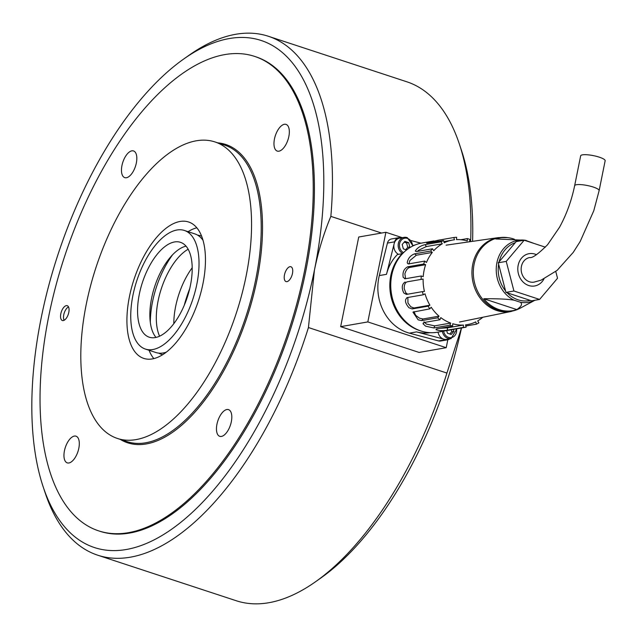 <?xml version="1.0" encoding="UTF-8"?>
<svg xmlns="http://www.w3.org/2000/svg" width="637" height="637" viewBox="0 0 637 637"><rect width="100%" height="100%" fill="white"/><g stroke="black" fill="none" stroke-linecap="round" stroke-linejoin="round"><path stroke-width="0.96" d="M470.632 241.63A273.13 129.12 -71.8 0 0 459.325 143.922L461.403 150.149A266.887 126.174 108.2 0 1 472.598 241.343M459.325 143.922A273.13 129.12 -71.8 0 0 406.836 81.791L268.336 36.261A273.13 129.12 108.2 0 1 330.85 216.373L381.547 233.038M330.85 216.373C323.707 233.556 318.229 251.511 314.415 270.239A266.887 126.174 -71.8 0 0 183.854 58.915A266.887 126.174 -71.8 0 0 41.214 317.799A266.887 126.174 -71.8 0 0 43.173 486.851A266.887 126.174 -71.8 0 0 180.47 522.595A266.887 126.174 -71.8 0 0 314.415 270.239L308.435 327.537A273.13 129.12 108.2 0 1 97.748 555.209A273.13 129.12 108.2 0 1 45.251 493.078L43.173 486.851M189.707 288.657A81.942 38.738 -71.8 0 0 184.212 305.394M98.655 530.868L99.834 531.25A249.72 118.052 -71.8 0 0 305.633 271.768A249.72 118.052 -71.8 0 0 255.803 56.789L254.625 56.398A249.72 118.052 108.2 0 1 297.543 300.998A249.72 118.052 108.2 0 1 128.443 532.675A249.72 118.052 108.2 0 1 98.655 530.868A249.72 118.052 108.2 0 1 55.738 286.268A249.72 118.052 108.2 0 1 224.837 54.583A249.72 118.052 108.2 0 1 254.625 56.398M308.435 327.537L446.927 373.067L461.451 327.991M183.854 58.915L189.221 55.132A273.13 129.12 108.2 0 1 268.336 36.261M97.748 555.209L236.239 600.739A273.13 129.12 -71.8 0 0 315.363 581.868A273.13 129.12 -71.8 0 0 446.927 373.067M461.514 327.975A266.887 126.174 108.2 0 1 320.73 578.085L315.363 581.868M402.281 237.673L385.895 232.282L358.735 237.012L340.66 326.654L419.05 352.428L446.211 347.698L447.811 339.768M385.895 232.282L367.82 321.924L340.66 326.654M367.82 321.924L446.211 347.698M394.279 243.199L394.622 241.829A6.243 5.335 -99.9 0 1 398.714 237.705L391.524 238.955A6.243 5.335 80.1 0 0 387.431 243.079L379.302 275.582A44.479 38.005 80.1 0 0 409.384 333.143L438.574 340.93A6.243 5.335 80.1 0 0 440.581 341.026L447.771 339.776A6.243 5.335 -99.9 0 1 445.765 339.68L444.53 339.354M449.889 338.812A6.243 5.335 -99.9 0 1 447.771 339.776M443.456 339.067L416.574 331.893A44.479 38.005 80.1 0 0 430.182 332.673M420.316 330.754A44.479 38.005 -99.9 0 1 391.198 297.407A44.479 38.005 -99.9 0 1 402.194 253.709L397.4 254.545A44.479 38.005 80.1 0 0 386.492 274.332L393.985 244.401M398.714 237.705A6.243 5.335 -99.9 0 1 400.721 237.8L401.055 237.888M411.247 240.611L420.969 243.207M414.926 245.046A44.479 38.005 80.1 0 0 412.999 245.484M543.942 278.974A16.387 14.006 -99.9 0 1 534.69 285.973A16.387 14.006 -99.9 0 1 518.16 265.318A16.387 14.006 -99.9 0 1 529.068 253.677A16.387 14.006 -99.9 0 1 536.442 254.689M545.36 247.172L524.179 240.213L506.232 261.393L513.94 291.005L539.587 299.438L557.526 278.258L555.775 271.505M539.587 299.438L531.592 300.831L505.945 292.399L498.245 262.786L516.193 241.598L524.179 240.213M506.232 261.393L498.245 262.786M513.94 291.005L505.945 292.399M514.115 300.194L520.286 302.225C522.69 303.881 521.536 306.333 516.83 309.59A36.938 31.563 -99.9 0 1 499.185 309.638A36.938 31.563 -99.9 0 1 483.762 298.721C498.166 298.649 508.286 299.143 514.115 300.194A31.436 26.858 80.1 0 1 496.916 262.683A31.436 26.858 80.1 0 1 525.294 240.284L495.809 238.963A36.938 31.563 -99.9 0 1 508.748 237.792A36.938 31.563 -99.9 0 1 513.446 238.915A36.938 31.563 -99.9 0 1 514.521 239.289M526.162 240.436L526.146 240.436A31.436 26.858 80.1 0 0 525.294 240.284L534.547 243.621M516.83 309.59L483.762 298.721M469.7 241.757A42.918 36.675 80.1 0 0 469.294 241.606L470.09 239.496A45.259 38.674 -99.9 0 0 467.351 238.588L467.239 240.937A42.918 36.675 80.1 0 0 461.905 239.831A42.918 36.675 80.1 0 0 456.53 239.623L456.633 237.282A45.259 38.674 -99.9 0 0 453.847 237.505L454.436 239.799A42.918 36.675 80.1 0 0 452.628 240.053A42.918 36.675 80.1 0 0 449.196 240.858A42.918 36.675 80.1 0 0 444.18 242.793L443.591 240.507L426.671 243.246M407.147 281.841L423.127 279.062L407.147 281.841C405.116 282.549 404.137 284.819 404.216 288.633L405.809 292.837L407.648 294.198M405.132 282C401.828 284.182 401.382 287.852 403.802 293.004L406.438 294.413L422.419 291.627A45.259 38.674 -99.9 0 0 423.239 294.796L425.046 293.832A42.918 36.675 80.1 0 0 427.14 299.701A42.918 36.675 80.1 0 0 429.919 305.203L413.946 307.982L410.801 306.803L407.967 303.037L407.855 297.471M423.127 279.062A42.918 36.675 80.1 0 0 423.39 285.296A42.918 36.675 80.1 0 0 424.433 291.467L422.419 291.627M409.663 267.46L407.688 266.807L423.661 264.029L425.643 264.681L409.663 267.46C407.529 268.105 405.936 270.239 404.885 273.87L405.594 278.703M407.688 266.807C403.906 268.798 402.409 272.31 403.189 277.342L405.275 278.759L421.256 275.98A45.259 38.674 -99.9 0 0 421.105 279.221M425.643 264.681A42.918 36.675 80.1 0 0 424.059 270.526A42.918 36.675 80.1 0 0 423.231 276.633L421.256 275.98M416.327 255.214L414.623 253.829L430.604 251.042L432.308 252.427L416.327 255.214L409.886 260.525L408.922 264.052M414.623 253.829C410.443 255.445 407.983 258.391 407.226 262.675L407.72 263.654L408.787 263.877L424.76 261.098A45.259 38.674 -99.9 0 0 423.661 264.029M432.308 252.427A42.918 36.675 80.1 0 0 429.059 257.189A42.918 36.675 80.1 0 0 426.464 262.484L424.76 261.098M426.328 246.567L425.11 244.616L441.083 241.837L442.309 243.788L426.328 246.567L418.613 250.222L417.37 251.416M425.11 244.616C420.659 245.739 417.426 247.785 415.428 250.755L415.483 251.32M442.309 243.788A42.918 36.675 80.1 0 0 437.786 246.885A42.918 36.675 80.1 0 0 433.741 250.731L432.515 248.78L416.542 251.559L415.428 250.755M438.168 241.455L437.866 240.292L426.798 243.031M423.939 321.796L426.416 324.09L434.705 325.857L450.678 323.07L449.889 325.188L433.908 327.967L434.705 325.857M437.651 317.815L421.678 320.594L418.143 319.83L412.959 312.114L429.808 308.857L431.193 307.225A42.918 36.675 80.1 0 0 434.848 312.019A42.918 36.675 80.1 0 0 439.036 316.175L437.651 317.815A45.259 38.674 -99.9 0 0 440.008 319.734L424.035 322.513L423.151 323.899L425.627 326.184L433.908 327.967M440.008 319.734L440.804 317.616A42.918 36.675 80.1 0 0 445.589 320.753A42.918 36.675 80.1 0 0 450.678 323.07M439.984 328.294L447.469 327.84L463.441 325.053L463.338 327.402L447.365 330.181L447.469 327.84M449.889 325.188A45.259 38.674 -99.9 0 0 452.628 326.088L436.648 328.875L435.947 329.671C439.004 330.778 442.811 330.945 447.365 330.181M452.628 326.088L452.732 323.747A42.918 36.675 80.1 0 0 458.067 324.854A42.918 36.675 80.1 0 0 463.441 325.053M449.451 330.117L450.439 329.902M450.152 329.958L466.125 327.171L465.536 324.886A42.918 36.675 80.1 0 0 467.351 324.623A42.918 36.675 80.1 0 0 470.775 323.827A42.918 36.675 80.1 0 0 475.791 321.884L476.388 324.169L465.822 326.009M476.388 324.169A45.259 38.674 -99.9 0 0 478.889 322.848L477.67 320.897A42.918 36.675 80.1 0 0 482.185 317.799A42.918 36.675 80.1 0 0 482.846 317.25M413.962 311.62L415.674 315.355L419.52 318.197L423.064 318.962L439.036 316.175M429.808 308.857A45.259 38.674 -99.9 0 1 428.112 306.158L412.139 308.937L408.994 307.759C405.036 303.14 404.455 299.748 407.266 297.575L406.804 297.726M433.948 240.929L421.869 243.031A45.259 38.674 80.1 0 0 390.943 280.734A45.259 38.674 80.1 0 0 414.448 328.135A45.259 38.674 80.1 0 0 437.396 332.219L449.475 330.117M466.125 327.171A45.259 38.674 -99.9 0 1 463.338 327.402M423.095 323.126L423.151 323.899M407.266 297.575L423.239 294.796M404.511 278.711L405.275 278.759M430.604 251.042A45.259 38.674 -99.9 0 1 432.515 248.78M441.083 241.837A45.259 38.674 -99.9 0 1 443.591 240.507M437.866 240.292L453.847 237.505M460.877 239.719L467.351 238.588M429.919 305.203L428.112 306.158M599.122 190.638L593.795 210.704L580.188 241.479L573.276 252.348L557.128 270.383L541.132 280.153L534.021 282.127A12.485 10.67 -99.9 0 1 529.474 281.777A12.485 10.67 -99.9 0 1 521.154 269.005A12.485 10.67 -99.9 0 1 529.737 257.523C532.253 258.303 538.201 254.044 547.581 244.727L559.549 227.234C566.548 214.406 571.58 200.559 574.646 185.701L580.673 155.818A12.485 2.691 -168.6 0 1 599.298 157.172A12.485 2.691 -168.6 0 1 605.15 160.755L599.122 190.638A12.485 2.691 -168.6 0 0 593.278 187.055A12.485 2.691 -168.6 0 0 574.646 185.701M438.041 332.108A8.584 7.333 80.1 0 0 443.623 339.123A8.584 7.333 80.1 0 0 446.752 339.362L451.06 338.613A8.584 7.333 -99.9 0 1 447.93 338.366A8.584 7.333 -99.9 0 1 442.357 331.351M446.728 330.595L447.413 333.207L451.211 334.457L453.87 331.32L453.369 329.393M449.826 334.003L451.792 331.678L451.291 329.759M451.792 331.678L453.87 331.32M408.484 248.541L409.798 246.989L408.659 242.601L404.853 241.351L402.194 244.489L403.332 248.876L406.581 249.943M402.672 253.518A8.584 7.333 -99.9 0 1 398.181 244.536A8.584 7.333 -99.9 0 1 404.041 237.362L399.733 238.119A8.584 7.333 80.1 0 0 393.857 245.38A8.584 7.333 80.1 0 0 398.507 254.354M405.753 249.672L407.72 247.347L406.581 242.96L404.161 242.164M406.581 242.96L408.659 242.601M407.72 247.347L409.798 246.989M284.365 124.287A14.046 6.641 -71.8 0 0 274.85 137.321A14.046 6.641 -71.8 0 0 277.27 151.08A14.046 6.641 -71.8 0 0 278.942 151.184A14.046 6.641 -71.8 0 0 288.457 138.149A14.046 6.641 -71.8 0 0 286.037 124.39A14.046 6.641 -71.8 0 0 284.365 124.287M226.852 409.527A14.046 6.641 -71.8 0 0 217.336 422.562A14.046 6.641 -71.8 0 0 219.749 436.321A14.046 6.641 -71.8 0 0 221.429 436.425A14.046 6.641 -71.8 0 0 230.936 423.39A14.046 6.641 -71.8 0 0 228.524 409.631A14.046 6.641 -71.8 0 0 226.852 409.527M74.338 436.082A14.046 6.641 -71.8 0 0 64.831 449.117A14.046 6.641 -71.8 0 0 67.243 462.868A14.046 6.641 -71.8 0 0 68.915 462.972A14.046 6.641 -71.8 0 0 78.431 449.945A14.046 6.641 -71.8 0 0 76.018 436.186A14.046 6.641 -71.8 0 0 74.338 436.082M131.851 150.842A14.046 6.641 -71.8 0 0 122.344 163.876A14.046 6.641 -71.8 0 0 124.756 177.627A14.046 6.641 -71.8 0 0 126.429 177.731A14.046 6.641 -71.8 0 0 135.944 164.704A14.046 6.641 -71.8 0 0 133.531 150.945A14.046 6.641 -71.8 0 0 131.851 150.842M289.986 266.688A7.803 3.687 -71.8 0 0 284.699 273.934A7.803 3.687 -71.8 0 0 286.037 281.578A7.803 3.687 -71.8 0 0 286.969 281.634A7.803 3.687 -71.8 0 0 292.256 274.388A7.803 3.687 -71.8 0 0 290.918 266.752A7.803 3.687 -71.8 0 0 289.986 266.688M66.312 305.633A7.803 3.687 -71.8 0 0 61.025 312.871A7.803 3.687 -71.8 0 0 62.37 320.515A7.803 3.687 -71.8 0 0 63.302 320.57A7.803 3.687 -71.8 0 0 68.581 313.332A7.803 3.687 -71.8 0 0 67.243 305.688A7.803 3.687 -71.8 0 0 66.312 305.633M173.813 323.684A51.501 24.349 108.2 0 1 192.191 267.771M159.576 336.193A51.501 24.349 108.2 0 1 161.352 288.601A51.501 24.349 108.2 0 1 188.154 249.242M153.835 358.607A71.798 33.944 108.2 0 1 149.058 350.286M188.05 231.669A71.798 33.944 108.2 0 1 196.833 227.799M152.331 358.918A71.798 33.944 108.2 0 1 143.771 358.4A71.798 33.944 108.2 0 1 131.429 288.075A71.798 33.944 108.2 0 1 180.048 221.469A71.798 33.944 108.2 0 1 188.608 221.995A71.798 33.944 108.2 0 1 200.95 292.311A71.798 33.944 108.2 0 1 152.331 358.918M196.315 140.793A156.073 73.781 108.2 0 1 214.932 141.924A156.073 73.781 108.2 0 1 241.749 294.796A156.073 73.781 108.2 0 1 136.063 439.602A156.073 73.781 108.2 0 1 117.447 438.463A156.073 73.781 108.2 0 1 90.621 285.591A156.073 73.781 108.2 0 1 196.315 140.793M64.138 320.276A7.636 3.607 108.2 0 1 63.827 319.559A7.636 3.607 108.2 0 1 63.772 314.726A7.636 3.607 108.2 0 1 67.848 307.321A7.636 3.607 108.2 0 1 68.525 306.93M150.332 322.577A62.434 29.517 108.2 0 1 164.043 268.718A62.434 29.517 108.2 0 1 172.635 254.72M156.017 337.419A49.941 23.609 108.2 0 1 149.958 318.627A49.941 23.609 108.2 0 1 160.811 271.808A49.941 23.609 108.2 0 1 169.991 257.674A49.941 23.609 108.2 0 1 186.02 246.153M181.234 311.756A49.941 23.609 108.2 0 1 149.281 337.212A49.941 23.609 108.2 0 1 148.532 267.771A49.941 23.609 108.2 0 1 180.478 242.323A49.941 23.609 108.2 0 1 181.234 311.756M144.448 262.277A62.434 29.517 108.2 0 1 184.38 230.459A62.434 29.517 108.2 0 1 185.319 317.258A62.434 29.517 108.2 0 1 145.387 349.076A62.434 29.517 108.2 0 1 144.448 262.277M184.38 230.459L194.834 233.89A62.434 29.517 108.2 0 1 203.02 240.292M197.605 235.149A62.434 29.517 108.2 0 1 200.583 235.786A62.434 29.517 108.2 0 1 201.626 236.176M162.666 354.705A62.434 29.517 108.2 0 1 161.583 354.403A62.434 29.517 108.2 0 1 158.812 353.145M166.225 352.213A62.434 29.517 108.2 0 1 155.834 352.508L145.387 349.076M445.765 339.68L438.574 340.93M416.574 331.893L409.384 333.143M386.492 274.332L379.302 275.582M394.622 241.829L387.431 243.079M530.295 300.401A29.891 25.544 -99.9 0 1 507.243 292.829M505.555 290.902A29.891 25.544 -99.9 0 1 498.636 264.283M520.286 302.225A31.436 26.858 80.1 0 0 534.865 300.258M534.921 300.25L520.063 308.26A37.264 31.842 -99.9 0 1 498.118 310.123A37.264 31.842 -99.9 0 1 474.119 264.196A37.264 31.842 -99.9 0 1 507.769 237.649L498.484 237.609A37.479 32.025 80.1 0 0 472.75 264.347A37.479 32.025 80.1 0 0 496.884 310.53A37.479 32.025 80.1 0 0 511.336 311.429L459.508 322.019M499.153 261.711A29.891 25.544 -99.9 0 1 515.285 242.673M412.139 308.937L413.946 307.982M421.678 320.594L423.064 318.962M443.623 331.136A7.644 6.537 80.1 0 0 448.591 337.387A7.644 6.537 80.1 0 0 456.49 328.851M412.569 246.121A7.644 6.537 80.1 0 0 407.473 238.421A7.644 6.537 80.1 0 0 399.733 243.063A7.644 6.537 80.1 0 0 403.532 252.642M413.015 245.898L407.282 237.609L404.041 237.362A8.584 7.333 -99.9 0 1 407.17 237.609M117.447 438.463L127.113 441.648A156.073 73.781 -71.8 0 0 145.73 442.779A156.073 73.781 -71.8 0 0 251.424 297.973A156.073 73.781 -71.8 0 0 224.598 145.101L214.932 141.924M217.695 142.831A157.013 74.226 108.2 0 1 254.728 290.018A157.013 74.226 108.2 0 1 146.335 443.933A157.013 74.226 108.2 0 1 120.21 439.371M508.748 237.792L507.769 237.649M520.063 308.26L511.336 311.429M498.484 237.609L446.123 245.157M467.351 324.623L465.543 324.942M452.628 240.053L443.87 241.582M451.06 338.613L456.936 328.772M200.583 235.786L201.611 236.12M161.583 354.403L162.61 354.737"/></g></svg>
